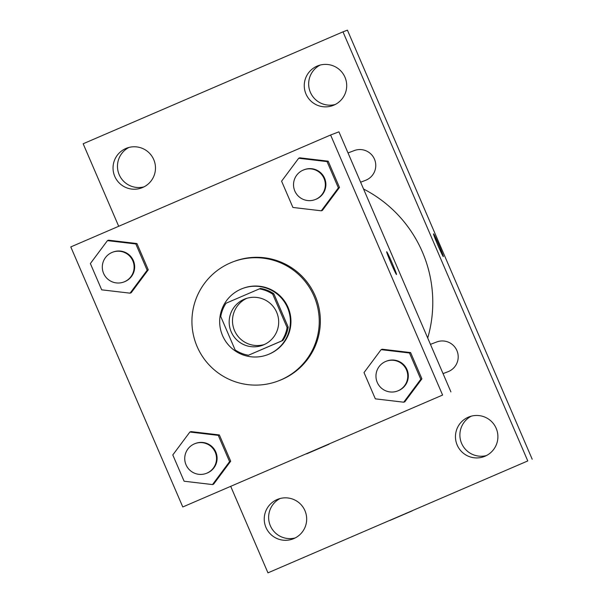 <?xml version="1.0" encoding="UTF-8"?>
<svg xmlns="http://www.w3.org/2000/svg" width="603" height="603" viewBox="0 0 603 603"><rect width="100%" height="100%" fill="white"/><g stroke="black" fill="none" stroke-linecap="round" stroke-linejoin="round"><path stroke-width="0.9" d="M264.408 344.494A24.776 24.753 69.1 0 1 234.13 329.615A24.776 24.753 69.1 0 1 246.763 298.334M244.125 299.292A24.776 24.753 69.1 0 1 277.048 313.213A24.776 24.753 69.1 0 1 262.772 345.195A24.776 24.753 69.1 0 1 230.994 331.364A24.776 24.753 69.1 0 1 244.125 299.292M220.758 316.56L235.125 349.921A33.64 33.61 69.1 0 0 248.459 355.235L281.789 340.876A33.64 33.61 69.1 0 0 287.088 327.535L272.722 294.181A33.64 33.61 69.1 0 0 259.388 288.867L226.065 303.219A33.64 33.61 69.1 0 0 220.758 316.56M287.088 327.535L288.196 327.112L273.83 293.751L272.722 294.181M273.83 293.751A33.64 33.61 69.1 0 0 260.496 288.445L259.388 288.867M288.196 327.112A33.64 33.61 69.1 0 1 282.897 340.454L281.789 340.876M248.459 355.235L282.897 340.454M287.51 307.636A35.396 35.358 -110.9 0 0 242.398 288.566A35.396 35.358 -110.9 0 0 222.002 334.25A35.396 35.358 -110.9 0 0 267.672 354.685A35.396 35.358 -110.9 0 0 287.51 307.636M242.398 288.566L242.949 288.355A35.396 35.358 69.1 0 1 288.068 307.424A35.396 35.358 69.1 0 1 268.222 354.474L267.672 354.685M230.391 262.9A63.707 63.654 69.1 0 1 315.045 298.689A63.707 63.654 69.1 0 1 278.33 380.923A63.707 63.654 69.1 0 1 196.616 345.368A63.707 63.654 69.1 0 1 230.391 262.9M232.841 261.906L233.949 261.483A63.707 63.654 69.1 0 1 316.153 298.266A63.707 63.654 69.1 0 1 279.445 380.501L278.33 380.923M403.731 402.201L404.839 401.779L421.919 378.85L410.598 352.574L382.212 349.227L381.096 349.65L364.024 372.586L375.337 398.854L403.731 402.201L420.804 379.272L409.49 352.996L381.096 349.65M212.505 484.571L213.613 484.149L230.693 461.22L219.371 434.944L190.985 431.597L189.877 432.027L172.797 454.956L184.111 481.232L212.505 484.571L229.585 461.642L218.263 435.366L189.877 432.027M182.784 506.972L442.602 395.055L330.61 135.004L70.792 246.921L182.784 506.972L442.602 395.055M321.301 210.801L322.409 210.379L339.489 187.45L328.168 161.174L299.781 157.828L298.673 158.25L281.593 181.186L292.907 207.455L321.301 210.801L338.381 187.872L327.06 161.596L298.673 158.25M130.075 293.171L131.183 292.749L148.263 269.82L136.941 243.544L108.555 240.198L107.447 240.627L90.367 263.556L101.681 289.832L130.075 293.171L147.155 270.242L135.833 243.966L107.447 240.627M450.916 391.882L338.924 131.823L330.61 135.004M386.696 251.745A12.384 0.52 -113.3 0 1 392.071 262.931A12.384 0.52 -113.3 0 1 396.495 274.501A12.384 0.52 -113.3 0 1 391.113 263.33A12.384 0.52 -113.3 0 1 386.696 251.745L386.696 251.745M317.201 449.295L329.057 444.207L317.201 449.295M328.658 444.373L306.701 453.833M386.689 251.752A12.384 0.52 -113.3 0 1 392.063 262.923A12.384 0.52 -113.3 0 1 396.488 274.501M363.549 189.01A127.414 127.301 69.1 0 1 427.715 338.012M430.452 344.358L436.617 341.999A15.912 15.897 69.1 0 1 457.149 351.187A15.912 15.897 69.1 0 1 447.976 371.727L443.047 373.611M348.021 152.958L354.187 150.599A15.912 15.897 69.1 0 1 374.719 159.787A15.912 15.897 69.1 0 1 365.554 180.327L360.617 182.212M230.843 486.674L267.958 572.85L527.776 460.933L342.979 31.846L83.161 143.763L118.701 226.283M468.282 417.193A21.233 21.218 -110.9 0 0 457.021 444.682A21.233 21.218 -110.9 0 0 484.262 456.531A21.233 21.218 -110.9 0 0 496.503 429.125A21.233 21.218 -110.9 0 0 468.282 417.193M317.088 66.119A21.233 21.218 -110.9 0 0 305.827 93.616A21.233 21.218 -110.9 0 0 333.067 105.465A21.233 21.218 -110.9 0 0 345.308 78.051A21.233 21.218 -110.9 0 0 317.088 66.119M125.861 148.496A21.233 21.218 -110.9 0 0 114.6 175.986A21.233 21.218 -110.9 0 0 141.841 187.834A21.233 21.218 -110.9 0 0 154.082 160.421A21.233 21.218 -110.9 0 0 125.861 148.496M277.056 499.563A21.233 21.218 -110.9 0 0 265.802 527.052A21.233 21.218 -110.9 0 0 293.035 538.909A21.233 21.218 -110.9 0 0 305.276 511.495A21.233 21.218 -110.9 0 0 277.056 499.563M267.958 572.85L527.776 460.933M400.43 515.912L412.294 510.824L400.43 515.912M532.208 459.237L347.418 30.15L342.979 31.846M433.519 233.851A12.384 0.52 -113.3 0 1 438.901 245.044A12.384 0.52 -113.3 0 1 443.326 256.599A12.384 0.52 -113.3 0 1 437.951 245.429A12.384 0.52 -113.3 0 1 433.527 233.843A12.384 0.52 -113.3 0 1 438.916 245.037A12.384 0.52 -113.3 0 1 443.326 256.599M295.206 537.936A21.233 21.218 69.1 0 1 280.139 498.508M144.011 186.862A21.233 21.218 69.1 0 1 128.944 147.441M335.238 104.492A21.233 21.218 69.1 0 1 320.17 65.064M486.433 455.559A21.233 21.218 69.1 0 1 471.365 416.138M411.894 510.99L389.937 520.449M112.527 252.25L113.078 252.039A15.912 15.897 69.1 0 1 133.61 261.22A15.912 15.897 69.1 0 1 124.444 281.767L123.886 281.978A15.912 15.897 69.1 0 1 103.475 273.099A15.912 15.897 69.1 0 1 112.527 252.25A15.912 15.897 69.1 0 1 133.059 261.438A15.912 15.897 69.1 0 1 123.886 281.978M131.183 292.749L148.263 269.82L147.155 270.242M148.263 269.82L136.941 243.544L135.833 243.966M136.941 243.544L108.555 240.198M194.957 443.65L195.508 443.431A15.912 15.897 69.1 0 1 216.04 452.619A15.912 15.897 69.1 0 1 206.874 473.159L206.316 473.378A15.912 15.897 69.1 0 1 185.905 464.491A15.912 15.897 69.1 0 1 194.957 443.65A15.912 15.897 69.1 0 1 215.49 452.83A15.912 15.897 69.1 0 1 206.316 473.378M213.613 484.149L230.693 461.22L229.585 461.642M230.693 461.22L219.371 434.944L218.263 435.366M219.371 434.944L190.985 431.597M303.754 169.873L304.304 169.662A15.912 15.897 69.1 0 1 324.836 178.85A15.912 15.897 69.1 0 1 315.671 199.389L315.113 199.601A15.912 15.897 69.1 0 1 294.701 190.721A15.912 15.897 69.1 0 1 303.754 169.873A15.912 15.897 69.1 0 1 324.286 179.061A15.912 15.897 69.1 0 1 315.113 199.601M322.409 210.379L339.489 187.45L338.381 187.872M339.489 187.45L328.168 161.174L327.06 161.596M328.168 161.174L299.781 157.828M386.176 361.272L386.734 361.061A15.912 15.897 69.1 0 1 407.266 370.25A15.912 15.897 69.1 0 1 398.093 390.789L397.543 391A15.912 15.897 69.1 0 1 377.131 382.121A15.912 15.897 69.1 0 1 386.176 361.272A15.912 15.897 69.1 0 1 406.708 370.461A15.912 15.897 69.1 0 1 397.543 391M404.839 401.779L421.919 378.85L420.804 379.272M421.919 378.85L410.598 352.574L409.49 352.996M410.598 352.574L382.212 349.227"/></g></svg>

